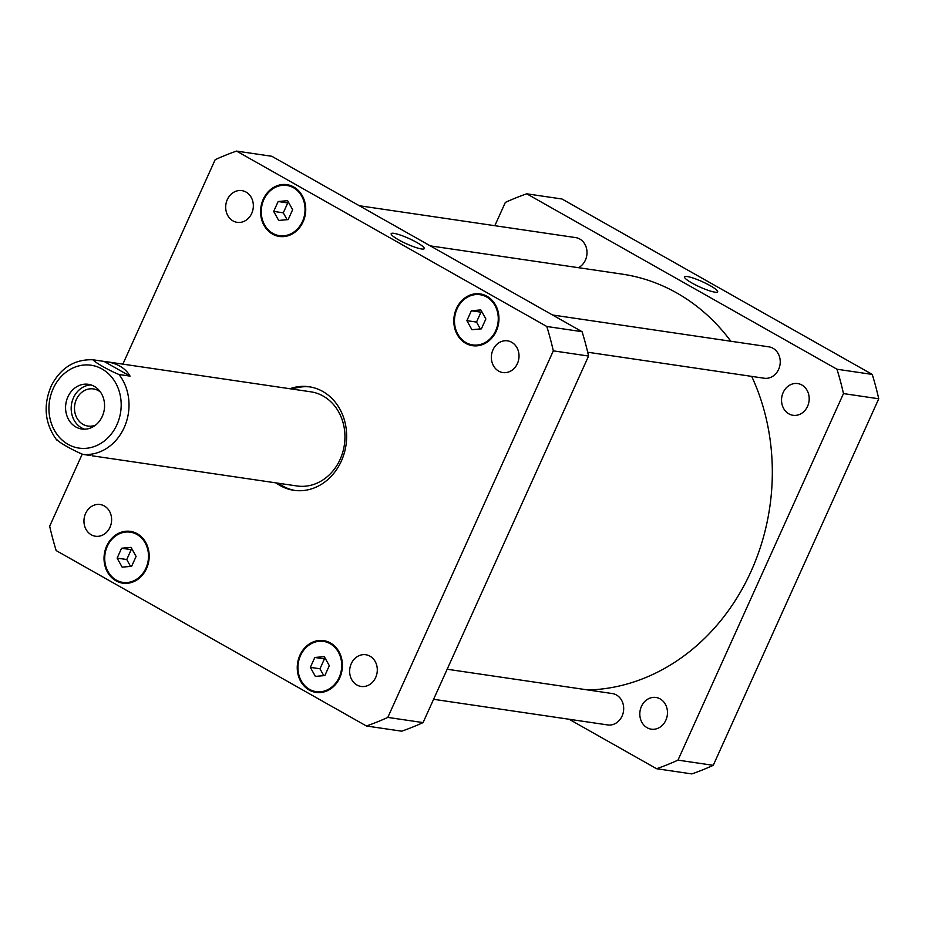 <?xml version="1.0" encoding="UTF-8"?>
<svg xmlns="http://www.w3.org/2000/svg" width="925" height="925" viewBox="0 0 925 925"><rect width="100%" height="100%" fill="white"/><g stroke="black" fill="none" stroke-linecap="round" stroke-linejoin="round"><path stroke-width="1.39" d="M91.136 384.962A22.605 19.437 -81.6 0 0 71.456 404.664A22.605 19.437 -81.6 0 0 84.614 429.2M100.513 392.142A18.777 16.141 -81.6 0 0 98.304 390.604A18.777 16.141 -81.6 0 0 93.413 388.928A18.777 16.141 -81.6 0 0 75.353 402.213A18.777 16.141 -81.6 0 0 83.053 424.378A18.777 16.141 -81.6 0 0 87.944 426.067A18.777 16.141 -81.6 0 0 95.668 425.038M94.246 386.338A22.605 19.437 98.4 0 1 103.519 413.036A22.605 19.437 98.4 0 1 81.77 429.027A22.605 19.437 98.4 0 1 65.848 403.843A22.605 19.437 98.4 0 1 88.361 384.303A22.605 19.437 98.4 0 1 94.246 386.338M56.911 439.687C58.853 442.381 73.387 450.591 82.926 454.395L90.904 455.574M130.055 376.128L119.001 374.498C109.462 370.694 94.928 362.473 92.986 359.79L104.051 361.421L130.055 376.128C125.58 368.312 117.672 363.502 106.329 361.698L104.051 361.421M56.679 439.976C44.724 423.511 42.955 405.381 51.384 385.598C60.796 367.757 74.636 359.143 92.916 359.779L92.986 359.79M295.075 490.481A52.343 45.001 98.4 0 1 282.634 485.972A52.343 45.001 98.4 0 1 278.413 483.243M292.288 389.09A52.343 45.001 98.4 0 1 310.314 386.951M289.883 388.731A52.343 45.001 98.4 0 1 309.123 386.754A52.343 45.001 98.4 0 1 346.008 445.098A52.343 45.001 98.4 0 1 293.873 490.319A52.343 45.001 98.4 0 1 280.229 485.625A52.343 45.001 98.4 0 1 276.008 482.885M106.329 361.698L310.835 391.818A47.58 40.908 98.4 0 1 344.366 444.856A47.58 40.908 98.4 0 1 296.96 485.972L92.465 455.852M421.534 248.964A18.153 2.925 -155.7 0 1 402.352 241.83A18.153 2.925 -155.7 0 1 391.171 233.678A18.153 2.925 -155.7 0 1 408.919 238.488A18.153 2.925 -155.7 0 1 424.263 248.617A18.153 2.925 -155.7 0 1 421.534 248.964M714.909 292.161A18.153 2.925 -155.7 0 1 695.727 285.027A18.153 2.925 -155.7 0 1 684.546 276.876A18.153 2.925 -155.7 0 1 702.295 281.686A18.153 2.925 -155.7 0 1 717.638 291.814A18.153 2.925 -155.7 0 1 714.909 292.161M447.168 669.237L612.315 693.553A15.864 13.632 98.4 0 1 616.443 694.976A15.864 13.632 98.4 0 1 622.953 713.707A15.864 13.632 98.4 0 1 607.69 724.934L433.594 699.3M552.537 314.986L768.86 346.84A15.864 13.632 98.4 0 1 772.988 348.262A15.864 13.632 98.4 0 1 779.497 367.005A15.864 13.632 98.4 0 1 764.235 378.233L587.699 352.228M359.328 205.743L575.639 237.598A15.864 13.632 98.4 0 1 579.767 239.02A15.864 13.632 98.4 0 1 586.993 253.45A15.864 13.632 98.4 0 1 578.437 267.695M647.13 727.744A16.026 13.783 98.4 0 1 640.551 708.816A16.026 13.783 98.4 0 1 655.975 697.462A16.026 13.783 98.4 0 1 660.149 698.907A16.026 13.783 98.4 0 1 666.728 717.835A16.026 13.783 98.4 0 1 651.304 729.178A16.026 13.783 98.4 0 1 647.13 727.744M788.852 413.845A16.026 13.783 98.4 0 1 782.284 394.917A16.026 13.783 98.4 0 1 797.697 383.574A16.026 13.783 98.4 0 1 801.871 385.008A16.026 13.783 98.4 0 1 808.45 403.936A16.026 13.783 98.4 0 1 793.026 415.29A16.026 13.783 98.4 0 1 788.852 413.845M526.73 193.811L562.007 199.002L872.24 374.417A301.365 259.081 98.4 0 1 878.75 398.779L713.244 765.322A301.365 259.081 98.4 0 1 691.865 773.913L656.588 768.721A301.365 259.081 -81.6 0 0 677.979 760.13L843.484 393.587A301.365 259.081 -81.6 0 0 836.975 369.225L526.73 193.811A301.365 259.081 -81.6 0 0 505.351 202.402L494.829 225.7M569.106 719.257L656.588 768.721M588.161 689.992A209.374 179.993 -81.6 0 0 751.701 376.382M730.854 341.244A209.374 179.993 -81.6 0 0 622.167 274.124L430.31 245.877M836.975 369.225L872.24 374.417M843.484 393.587L878.75 398.779M677.979 760.13L713.244 765.322M246.027 192.065A16.026 13.783 98.4 0 1 252.606 210.992A16.026 13.783 98.4 0 1 237.182 222.347A16.026 13.783 98.4 0 1 225.885 204.471A16.026 13.783 98.4 0 1 241.853 190.631A16.026 13.783 98.4 0 1 246.027 192.065M511.71 342.285A16.026 13.783 98.4 0 1 518.278 361.212A16.026 13.783 98.4 0 1 502.865 372.555A16.026 13.783 98.4 0 1 491.557 354.691A16.026 13.783 98.4 0 1 507.524 340.839A16.026 13.783 98.4 0 1 511.71 342.285M369.977 656.172A16.026 13.783 98.4 0 1 376.556 675.1A16.026 13.783 98.4 0 1 361.132 686.454A16.026 13.783 98.4 0 1 349.835 668.59A16.026 13.783 98.4 0 1 365.803 654.738A16.026 13.783 98.4 0 1 369.977 656.172M104.305 505.963A16.026 13.783 98.4 0 1 110.873 524.891A16.026 13.783 98.4 0 1 95.46 536.234A16.026 13.783 98.4 0 1 84.152 518.37A16.026 13.783 98.4 0 1 100.131 504.518A16.026 13.783 98.4 0 1 104.305 505.963M325.496 658.797L324.432 658.901L319.969 668.775L323.785 675.655M314.812 657.478L324.293 656.634L329.312 665.676L324.848 675.562L315.367 676.406L310.349 667.364L314.812 657.478L324.432 658.901M310.349 667.364L319.969 668.775M482.041 312.095L480.977 312.188L476.514 322.073L480.329 328.942M471.357 310.765L480.838 309.921L485.856 318.963L481.393 328.849L471.912 329.693L466.894 320.651L471.357 310.765L480.977 312.188M466.894 320.651L476.514 322.073M288.82 202.841L287.756 202.933L283.293 212.819L287.108 219.699M278.147 201.523L287.617 200.679L292.635 209.709L288.172 219.595L278.691 220.451L273.684 211.409L278.147 201.523L287.756 202.933M273.684 211.409L283.293 212.819M132.275 549.554L131.211 549.647L126.748 559.533L130.564 566.401M121.591 548.236L131.072 547.38L136.091 556.422L131.627 566.308L122.146 567.152L117.128 558.122L121.591 548.236L131.211 549.647M117.128 558.122L126.748 559.533M330.132 643.684A25.38 21.818 -81.6 0 0 323.53 641.407A25.38 21.818 -81.6 0 0 298.243 663.341A25.38 21.818 -81.6 0 0 316.13 691.622A25.38 21.818 -81.6 0 0 340.55 673.666A25.38 21.818 -81.6 0 0 330.132 643.684M330.456 642.979A26.166 22.501 98.4 0 1 341.198 673.886A26.166 22.501 98.4 0 1 316.015 692.409A26.166 22.501 98.4 0 1 297.572 663.237A26.166 22.501 98.4 0 1 323.646 640.62A26.166 22.501 98.4 0 1 330.456 642.979M486.677 296.983A25.38 21.818 -81.6 0 0 480.075 294.705A25.38 21.818 -81.6 0 0 454.788 316.627A25.38 21.818 -81.6 0 0 472.675 344.921A25.38 21.818 -81.6 0 0 497.095 326.953A25.38 21.818 -81.6 0 0 486.677 296.983M487.001 296.266A26.166 22.501 98.4 0 1 497.743 327.172A26.166 22.501 98.4 0 1 472.559 345.696A26.166 22.501 98.4 0 1 454.117 316.535A26.166 22.501 98.4 0 1 480.191 293.919A26.166 22.501 98.4 0 1 487.001 296.266M293.468 187.729A25.38 21.818 -81.6 0 0 286.854 185.451A25.38 21.818 -81.6 0 0 261.567 207.385A25.38 21.818 -81.6 0 0 279.454 235.667A25.38 21.818 -81.6 0 0 303.874 217.699A25.38 21.818 -81.6 0 0 293.468 187.729M293.792 187.023A26.166 22.501 98.4 0 1 304.522 217.93A26.166 22.501 98.4 0 1 279.338 236.453A26.166 22.501 98.4 0 1 260.896 207.281A26.166 22.501 98.4 0 1 286.97 184.665A26.166 22.501 98.4 0 1 293.792 187.023M136.923 534.442A25.38 21.818 -81.6 0 0 130.309 532.164A25.38 21.818 -81.6 0 0 105.022 554.087A25.38 21.818 -81.6 0 0 122.909 582.38A25.38 21.818 -81.6 0 0 147.329 564.412A25.38 21.818 -81.6 0 0 136.923 534.442M137.235 533.725A26.166 22.501 98.4 0 1 147.977 564.632A26.166 22.501 98.4 0 1 122.794 583.166A26.166 22.501 98.4 0 1 104.352 553.994A26.166 22.501 98.4 0 1 130.425 531.378A26.166 22.501 98.4 0 1 137.235 533.725M122.863 364.138L215.178 159.678A301.365 259.081 98.4 0 1 236.557 151.087L546.802 326.49A301.365 259.081 98.4 0 1 553.312 350.853L387.806 717.407A301.365 259.081 98.4 0 1 366.427 725.998L56.182 550.583A301.365 259.081 98.4 0 1 49.672 526.221L82.186 454.21M366.427 725.998L401.693 731.189A301.365 259.081 -81.6 0 0 423.072 722.598L588.577 356.044A301.365 259.081 -81.6 0 0 582.079 331.693L271.834 156.279L236.557 151.087M582.079 331.693L546.802 326.49M588.577 356.044L553.312 350.853M423.072 722.598L387.806 717.407M112.388 377.99A41.879 35.994 -81.6 0 0 102.074 369.006A41.879 35.994 -81.6 0 0 49.071 404.78A41.879 35.994 -81.6 0 0 96.165 445.804A41.879 35.994 -81.6 0 0 112.388 377.99M82.926 454.395A47.58 40.908 -81.6 0 0 124.181 427.581A47.58 40.908 -81.6 0 0 119.001 374.498M316.13 691.622L321.565 692.432M323.53 641.407L328.965 642.216M472.675 344.921L478.121 345.719M480.075 294.705L485.509 295.503M279.454 235.667L284.9 236.465M286.854 185.451L292.288 186.249M122.909 582.38L128.355 583.178M130.309 532.164L135.744 532.962"/></g></svg>
